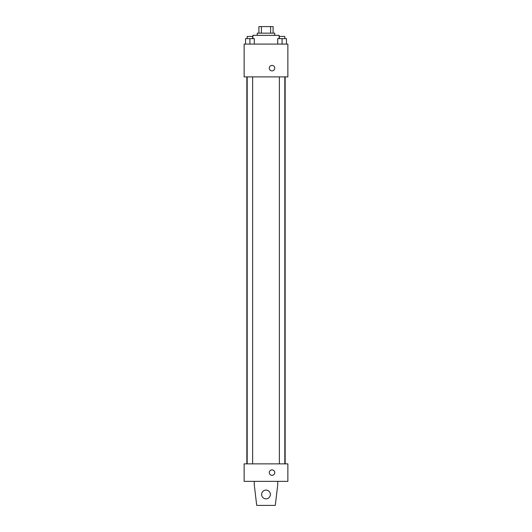 <?xml version="1.0" encoding="UTF-8"?>
<svg xmlns="http://www.w3.org/2000/svg" width="532" height="532" viewBox="0 0 532 532"><rect width="100%" height="100%" fill="white"/><g stroke="black" fill="none" stroke-linecap="round" stroke-linejoin="round"><path stroke-width="0.8" d="M261.398 33.157L261.398 26.6L258.898 26.6L258.898 33.157L258.898 26.6M261.398 26.6L273.102 26.6L273.102 33.157M270.602 33.157L270.602 26.6M257.255 35.345L257.255 33.157L274.745 33.157L274.745 35.345M279.12 38.623L279.12 35.345L252.88 35.345L252.88 38.623M244.135 44.09L287.865 44.09L287.865 76.887L244.135 76.887L244.135 44.09M272.012 70.876A2.733 2.733 0 0 1 269.644 66.773A2.733 2.733 0 0 1 274.379 66.773A2.733 2.733 0 0 1 272.012 70.876M244.135 463.857L287.865 463.857L287.865 481.354L244.135 481.354L244.135 463.857M269.278 472.602A2.733 2.733 0 0 1 273.382 470.241A2.733 2.733 0 0 1 273.382 474.97A2.733 2.733 0 0 1 269.278 472.602M277.751 481.354L277.751 484.632L275.29 505.4L256.71 505.4L254.249 484.632L254.249 481.354M261.624 494.467A4.376 4.376 0 0 1 268.188 490.684A4.376 4.376 0 0 1 268.188 498.258A4.376 4.376 0 0 1 261.624 494.467M277.717 44.09L277.717 38.623L286.462 38.623L286.462 44.09L286.462 38.623M282.093 44.09L282.093 38.623M284.826 38.623L284.826 36.435L279.36 36.435L279.36 38.623M245.538 44.09L245.538 38.623L254.283 38.623L254.283 44.09L254.283 38.623M249.907 44.09L249.907 38.623M252.64 38.623L252.64 36.435L247.174 36.435L247.174 38.623M285.152 463.857L285.152 76.887M246.848 463.857L246.848 76.887M279.36 76.887L279.36 463.857M284.826 76.887L284.826 463.857M252.64 463.857L252.64 76.887M247.174 463.857L247.174 76.887"/></g></svg>
